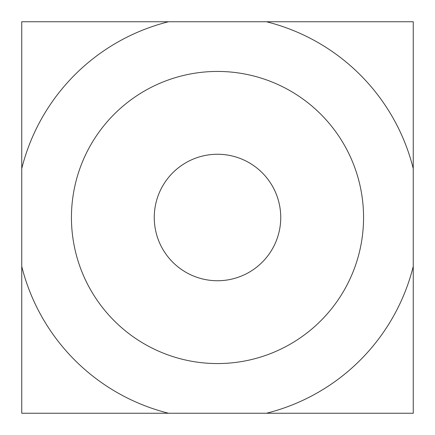 <?xml version="1.0" encoding="UTF-8"?>
<svg xmlns="http://www.w3.org/2000/svg" width="435" height="435" viewBox="0 0 435 435"><rect width="100%" height="100%" fill="white"/><g stroke="black" fill="none" stroke-linecap="round" stroke-linejoin="round"><path stroke-width="0.65" d="M21.75 266.432L21.75 413.25L413.25 413.25L413.25 21.75L21.75 21.75L21.75 266.432A201.775 201.775 0 0 0 168.568 413.25M217.5 280.744A63.244 63.244 0 0 0 272.272 185.881A63.244 63.244 0 0 0 162.728 185.881A63.244 63.244 0 0 0 217.5 280.744M217.5 71.438A146.062 146.062 0 0 1 343.993 290.531A146.062 146.062 0 0 1 91.007 290.531A146.062 146.062 0 0 1 217.5 71.438M413.25 266.432A201.775 201.775 0 0 1 266.432 413.25M21.75 168.568A201.775 201.775 0 0 1 168.568 21.75M266.432 21.75A201.775 201.775 0 0 1 413.25 168.568"/></g></svg>
